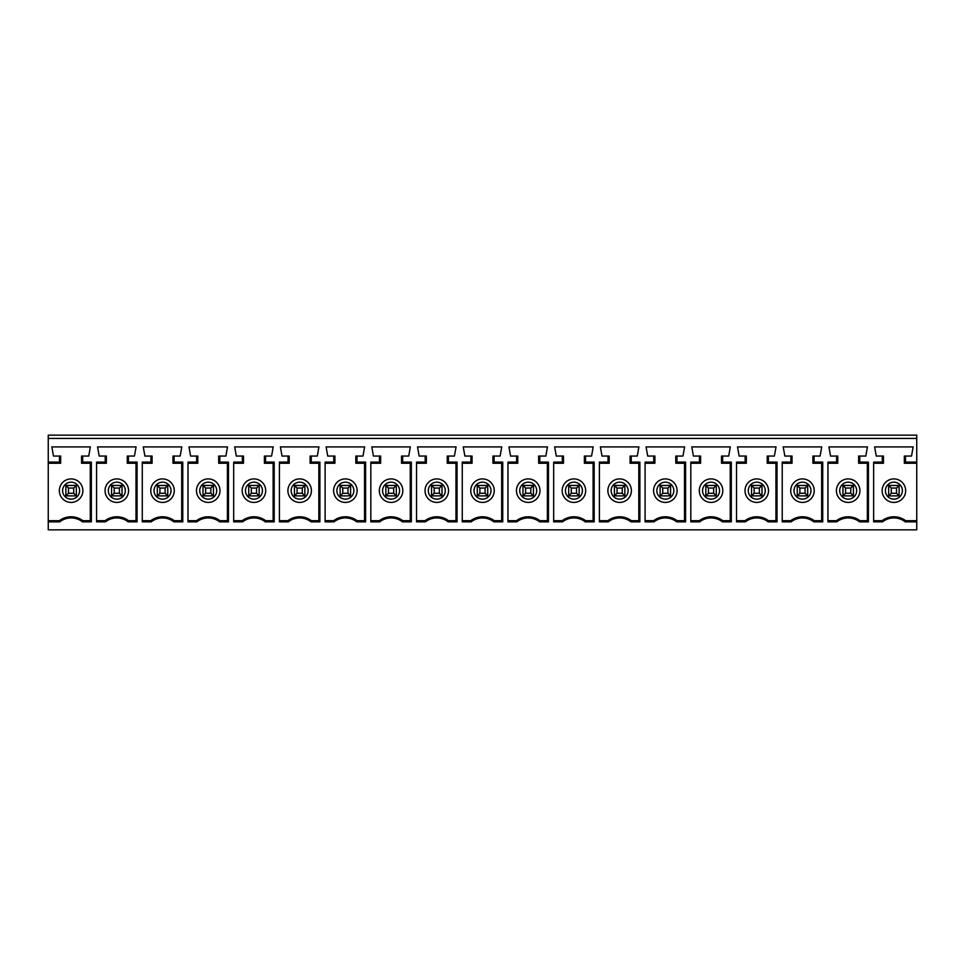 <?xml version="1.0" encoding="UTF-8"?>
<svg xmlns="http://www.w3.org/2000/svg" width="965" height="965" viewBox="0 0 965 965"><rect width="100%" height="100%" fill="white"/><g stroke="black" fill="none" stroke-linecap="round" stroke-linejoin="round"><path stroke-width="1.45" d="M48.25 438.424L48.25 435.155L916.75 435.155L916.75 438.424L48.25 438.424L48.25 462.09L59.504 462.09L59.504 456.059L53.473 456.059L51.845 446.916L90.372 446.916L88.732 456.059L82.701 456.059L82.701 462.09L91.349 462.09L91.349 521.848L82.471 521.848A18.444 18.444 0 0 0 59.746 521.848L48.25 521.848L48.25 529.845L916.75 529.845L916.75 521.848L905.254 521.848A18.444 18.444 0 0 0 882.529 521.848L873.651 521.848L873.651 462.09L882.3 462.09L882.3 456.059L876.268 456.059L874.628 446.916L913.155 446.916L911.527 456.059L905.496 456.059L905.496 462.09L916.75 462.09L916.75 438.424M288.294 521.848L279.416 521.848L279.416 462.09L288.053 462.09L288.053 456.059L282.021 456.059L280.393 446.916L318.92 446.916L317.292 456.059L311.261 456.059L311.261 462.09L319.897 462.09L319.897 521.848L311.019 521.848A18.444 18.444 0 0 0 288.294 521.848L287.908 520.702A19.589 19.589 0 0 1 311.418 520.702L319.825 520.702L319.897 521.848M242.589 521.848L233.699 521.848L233.699 462.09L242.348 462.09L242.348 456.059L236.316 456.059L234.688 446.916L273.216 446.916L271.575 456.059L265.544 456.059L265.544 462.09L274.193 462.09L274.193 521.848L265.315 521.848A18.444 18.444 0 0 0 242.589 521.848L242.191 520.702A19.589 19.589 0 0 1 265.701 520.702L274.108 520.702L274.193 521.848M836.824 521.848L827.946 521.848L827.946 462.09L836.583 462.09L836.583 456.059L830.551 456.059L828.923 446.916L867.451 446.916L865.81 456.059L859.779 456.059L859.779 462.09L868.428 462.09L868.428 521.848L859.55 521.848A18.444 18.444 0 0 0 836.824 521.848L836.426 520.702A19.589 19.589 0 0 1 859.936 520.702L868.343 520.702L868.428 521.848M791.107 521.848L782.229 521.848L782.229 462.09L790.878 462.09L790.878 456.059L784.847 456.059L783.206 446.916L821.734 446.916L820.105 456.059L814.074 456.059L814.074 462.09L822.723 462.09L822.723 521.848L813.833 521.848A18.444 18.444 0 0 0 791.107 521.848L790.721 520.702A19.589 19.589 0 0 1 814.231 520.702L822.638 520.702L822.723 521.848M745.402 521.848L736.524 521.848L736.524 462.09L745.161 462.09L745.161 456.059L739.13 456.059L737.501 446.916L776.029 446.916L774.388 456.059L768.357 456.059L768.357 462.09L777.006 462.09L777.006 521.848L768.128 521.848A18.444 18.444 0 0 0 745.402 521.848L745.004 520.702A19.589 19.589 0 0 1 768.514 520.702L776.934 520.702L777.006 521.848M699.685 521.848L690.807 521.848L690.807 462.09L699.456 462.09L699.456 456.059L693.425 456.059L691.784 446.916L730.312 446.916L728.684 456.059L722.652 456.059L722.652 462.09L731.301 462.09L731.301 521.848L722.411 521.848A18.444 18.444 0 0 0 699.685 521.848L699.299 520.702A19.589 19.589 0 0 1 722.809 520.702L731.217 520.702L731.301 521.848M653.981 521.848L645.102 521.848L645.102 462.09L653.739 462.09L653.739 456.059L647.708 456.059L646.08 446.916L684.607 446.916L682.979 456.059L676.948 456.059L676.948 462.09L685.584 462.09L685.584 521.848L676.706 521.848A18.444 18.444 0 0 0 653.981 521.848L653.582 520.702A19.589 19.589 0 0 1 677.092 520.702L685.512 520.702L685.584 521.848M608.264 521.848L599.386 521.848L599.386 462.09L608.034 462.09L608.034 456.059L602.003 456.059L600.363 446.916L638.89 446.916L637.262 456.059L631.231 456.059L631.231 462.09L639.879 462.09L639.879 521.848L630.989 521.848A18.444 18.444 0 0 0 608.264 521.848L607.878 520.702A19.589 19.589 0 0 1 631.387 520.702L639.795 520.702L639.879 521.848M562.559 521.848L553.681 521.848L553.681 462.09L562.318 462.09L562.318 456.059L556.286 456.059L554.658 446.916L593.186 446.916L591.557 456.059L585.526 456.059L585.526 462.09L594.163 462.09L594.163 521.848L585.285 521.848A18.444 18.444 0 0 0 562.559 521.848L562.173 520.702A19.589 19.589 0 0 1 585.671 520.702L594.09 520.702L594.163 521.848M516.842 521.848L507.964 521.848L507.964 462.09L516.613 462.09L516.613 456.059L510.582 456.059L508.941 446.916L547.469 446.916L545.84 456.059L539.809 456.059L539.809 462.09L548.458 462.09L548.458 521.848L539.58 521.848A18.444 18.444 0 0 0 516.842 521.848L516.456 520.702A19.589 19.589 0 0 1 539.966 520.702L548.373 520.702L548.458 521.848M471.137 521.848L462.259 521.848L462.259 462.09L470.896 462.09L470.896 456.059L464.865 456.059L463.236 446.916L501.764 446.916L500.135 456.059L494.104 456.059L494.104 462.09L502.741 462.09L502.741 521.848L493.863 521.848A18.444 18.444 0 0 0 471.137 521.848L470.751 520.702A19.589 19.589 0 0 1 494.249 520.702L502.669 520.702L502.741 521.848M425.42 521.848L416.542 521.848L416.542 462.09L425.191 462.09L425.191 456.059L419.16 456.059L417.531 446.916L456.059 446.916L454.419 456.059L448.387 456.059L448.387 462.09L457.036 462.09L457.036 521.848L448.158 521.848A18.444 18.444 0 0 0 425.42 521.848L425.034 520.702A19.589 19.589 0 0 1 448.544 520.702L456.952 520.702L457.036 521.848M379.715 521.848L370.837 521.848L370.837 462.09L379.474 462.09L379.474 456.059L373.443 456.059L371.815 446.916L410.342 446.916L408.714 456.059L402.682 456.059L402.682 462.09L411.319 462.09L411.319 521.848L402.441 521.848A18.444 18.444 0 0 0 379.715 521.848L379.329 520.702A19.589 19.589 0 0 1 402.827 520.702L411.247 520.702L411.319 521.848M334.011 521.848L325.121 521.848L325.121 462.09L333.769 462.09L333.769 456.059L327.738 456.059L326.11 446.916L364.637 446.916L362.997 456.059L356.966 456.059L356.966 462.09L365.614 462.09L365.614 521.848L356.736 521.848A18.444 18.444 0 0 0 334.011 521.848L333.613 520.702A19.589 19.589 0 0 1 357.122 520.702L365.53 520.702L365.614 521.848M196.872 521.848L187.994 521.848L187.994 462.09L196.643 462.09L196.643 456.059L190.612 456.059L188.971 446.916L227.499 446.916L225.87 456.059L219.839 456.059L219.839 462.09L228.476 462.09L228.476 521.848L219.598 521.848A18.444 18.444 0 0 0 196.872 521.848L196.486 520.702A19.589 19.589 0 0 1 219.996 520.702L228.403 520.702L228.476 521.848M151.167 521.848L142.277 521.848L142.277 462.09L150.926 462.09L150.926 456.059L144.895 456.059L143.266 446.916L181.794 446.916L180.153 456.059L174.122 456.059L174.122 462.09L182.771 462.09L182.771 521.848L173.893 521.848A18.444 18.444 0 0 0 151.167 521.848L150.769 520.702A19.589 19.589 0 0 1 174.279 520.702L182.687 520.702L182.771 521.848M105.45 521.848L96.572 521.848L96.572 462.09L105.221 462.09L105.221 456.059L99.19 456.059L97.549 446.916L136.077 446.916L134.449 456.059L128.417 456.059L128.417 462.09L137.054 462.09L137.054 521.848L128.176 521.848A18.444 18.444 0 0 0 105.45 521.848L105.064 520.702A19.589 19.589 0 0 1 128.574 520.702L136.982 520.702L137.054 521.848M297.051 488.049L294.434 485.443L304.88 485.443L302.274 488.049L297.051 488.049L297.051 493.272L302.274 493.272L304.88 495.889L294.434 495.889L297.051 493.272M304.88 485.443L294.434 485.443L294.434 495.889L304.88 495.889L304.88 485.443M319.897 462.09L319.825 463.236L310.103 463.236L311.261 462.09M310.103 463.236L310.103 456.059L311.261 456.059M318.836 520.702L318.836 463.236M288.053 462.09L289.211 463.236L279.416 463.236M288.053 456.059L289.211 456.059L289.211 463.236M299.657 502.415A11.749 11.749 0 0 1 287.908 490.666A11.749 11.749 0 0 1 299.657 478.905A11.749 11.749 0 0 1 311.418 490.666A11.749 11.749 0 0 1 299.657 502.415M302.274 493.272L302.274 488.049M279.416 520.702L287.908 520.702M311.019 521.848L311.418 520.702M916.75 462.09L916.75 521.848M882.3 462.09L883.445 463.236L883.445 456.059L882.3 456.059M905.254 521.848L905.653 520.702L916.75 520.702M916.75 463.236L904.338 463.236L904.338 456.059L905.496 456.059M904.338 463.236L905.496 462.09M891.286 488.049L888.669 485.443L899.115 485.443L896.509 488.049L891.286 488.049L891.286 493.272L896.509 493.272L896.509 488.049M883.445 463.236L873.651 463.236M891.286 493.272L888.669 495.889L899.115 495.889L888.669 495.889L888.669 485.443L899.115 485.443L899.115 495.889L896.509 493.272M873.651 520.702L882.143 520.702A19.589 19.589 0 0 1 905.653 520.702M882.143 490.666A11.749 11.749 0 0 1 893.892 478.905A11.749 11.749 0 0 1 905.653 490.666A11.749 11.749 0 0 1 893.892 502.415A11.749 11.749 0 0 1 882.143 490.666M882.143 520.702L882.529 521.848M845.569 488.049L842.964 485.443L853.41 485.443L850.792 488.049L845.569 488.049L845.569 493.272L850.792 493.272L853.41 495.889L842.964 495.889L845.569 493.272M853.41 485.443L842.964 485.443L842.964 495.889L853.41 495.889L853.41 485.443M868.428 462.09L868.343 463.236L858.633 463.236L859.779 462.09M858.633 463.236L858.633 456.059L859.779 456.059M867.354 520.702L867.354 463.236M836.583 462.09L837.741 463.236L827.946 463.236M836.583 456.059L837.741 456.059L837.741 463.236M848.187 502.415A11.749 11.749 0 0 1 836.426 490.666A11.749 11.749 0 0 1 848.187 478.905A11.749 11.749 0 0 1 859.936 490.666A11.749 11.749 0 0 1 848.187 502.415M850.792 493.272L850.792 488.049M827.946 520.702L836.426 520.702M859.55 521.848L859.936 520.702M799.864 488.049L797.247 485.443L807.693 485.443L805.087 488.049L799.864 488.049L799.864 493.272L805.087 493.272L807.693 495.889L797.247 495.889L799.864 493.272M807.693 485.443L797.247 485.443L797.247 495.889L807.693 495.889L807.693 485.443M822.723 462.09L822.638 463.236L812.916 463.236L814.074 462.09M812.916 463.236L812.916 456.059L814.074 456.059M821.649 520.702L821.649 463.236M790.878 462.09L792.024 463.236L782.229 463.236M790.878 456.059L792.024 456.059L792.024 463.236M802.47 502.415A11.749 11.749 0 0 1 790.721 490.666A11.749 11.749 0 0 1 802.47 478.905A11.749 11.749 0 0 1 814.231 490.666A11.749 11.749 0 0 1 802.47 502.415M805.087 493.272L805.087 488.049M782.229 520.702L790.721 520.702M813.833 521.848L814.231 520.702M754.148 488.049L751.542 485.443L761.988 485.443L759.371 488.049L754.148 488.049L754.148 493.272L759.371 493.272L761.988 495.889L751.542 495.889L754.148 493.272M761.988 485.443L751.542 485.443L751.542 495.889L761.988 495.889L761.988 485.443M777.006 462.09L776.934 463.236L767.211 463.236L768.357 462.09M767.211 463.236L767.211 456.059L768.357 456.059M775.932 520.702L775.932 463.236M745.161 462.09L746.319 463.236L736.524 463.236M745.161 456.059L746.319 456.059L746.319 463.236M756.765 502.415A11.749 11.749 0 0 1 745.004 490.666A11.749 11.749 0 0 1 756.765 478.905A11.749 11.749 0 0 1 768.514 490.666A11.749 11.749 0 0 1 756.765 502.415M759.371 493.272L759.371 488.049M736.524 520.702L745.004 520.702M768.128 521.848L768.514 520.702M708.443 488.049L705.825 485.443L716.271 485.443L713.666 488.049L708.443 488.049L708.443 493.272L713.666 493.272L716.271 495.889L705.825 495.889L708.443 493.272M716.271 485.443L705.825 485.443L705.825 495.889L716.271 495.889L716.271 485.443M731.301 462.09L731.217 463.236L721.506 463.236L722.652 462.09M721.506 463.236L721.506 456.059L722.652 456.059M730.228 520.702L730.228 463.236M699.456 462.09L700.602 463.236L690.807 463.236M699.456 456.059L700.602 456.059L700.602 463.236M711.048 502.415A11.749 11.749 0 0 1 699.299 490.666A11.749 11.749 0 0 1 711.048 478.905A11.749 11.749 0 0 1 722.809 490.666A11.749 11.749 0 0 1 711.048 502.415M713.666 493.272L713.666 488.049M690.807 520.702L699.299 520.702M722.411 521.848L722.809 520.702M662.726 488.049L660.12 485.443L670.566 485.443L667.949 488.049L662.726 488.049L662.726 493.272L667.949 493.272L670.566 495.889L660.12 495.889L662.726 493.272M670.566 485.443L660.12 485.443L660.12 495.889L670.566 495.889L670.566 485.443M685.584 462.09L685.512 463.236L675.79 463.236L676.948 462.09M675.79 463.236L675.79 456.059L676.948 456.059M684.511 520.702L684.511 463.236M653.739 462.09L654.897 463.236L645.102 463.236M653.739 456.059L654.897 456.059L654.897 463.236M665.343 502.415A11.749 11.749 0 0 1 653.582 490.666A11.749 11.749 0 0 1 665.343 478.905A11.749 11.749 0 0 1 677.092 490.666A11.749 11.749 0 0 1 665.343 502.415M667.949 493.272L667.949 488.049M645.102 520.702L653.582 520.702M676.706 521.848L677.092 520.702M617.021 488.049L614.403 485.443L624.862 485.443L622.244 488.049L617.021 488.049L617.021 493.272L622.244 493.272L624.862 495.889L614.403 495.889L617.021 493.272M624.862 485.443L614.403 485.443L614.403 495.889L624.862 495.889L624.862 485.443M639.879 462.09L639.795 463.236L630.085 463.236L631.231 462.09M630.085 463.236L630.085 456.059L631.231 456.059M638.806 520.702L638.806 463.236M608.034 462.09L609.18 463.236L599.386 463.236M608.034 456.059L609.18 456.059L609.18 463.236M619.626 502.415A11.749 11.749 0 0 1 607.878 490.666A11.749 11.749 0 0 1 619.626 478.905A11.749 11.749 0 0 1 631.387 490.666A11.749 11.749 0 0 1 619.626 502.415M622.244 493.272L622.244 488.049M599.386 520.702L607.878 520.702M630.989 521.848L631.387 520.702M571.304 488.049L568.699 485.443L579.145 485.443L576.527 488.049L571.304 488.049L571.304 493.272L576.527 493.272L579.145 495.889L568.699 495.889L571.304 493.272M579.145 485.443L568.699 485.443L568.699 495.889L579.145 495.889L579.145 485.443M594.163 462.09L594.09 463.236L584.368 463.236L585.526 462.09M584.368 463.236L584.368 456.059L585.526 456.059M593.089 520.702L593.089 463.236M562.318 462.09L563.476 463.236L553.681 463.236M562.318 456.059L563.476 456.059L563.476 463.236M573.922 502.415A11.749 11.749 0 0 1 562.173 490.666A11.749 11.749 0 0 1 573.922 478.905A11.749 11.749 0 0 1 585.671 490.666A11.749 11.749 0 0 1 573.922 502.415M576.527 493.272L576.527 488.049M553.681 520.702L562.173 520.702M585.285 521.848L585.671 520.702M525.599 488.049L522.982 485.443L533.44 485.443L530.822 488.049L525.599 488.049L525.599 493.272L530.822 493.272L533.44 495.889L522.982 495.889L525.599 493.272M533.44 485.443L522.982 485.443L522.982 495.889L533.44 495.889L533.44 485.443M548.458 462.09L548.373 463.236L538.663 463.236L539.809 462.09M538.663 463.236L538.663 456.059L539.809 456.059M547.384 520.702L547.384 463.236M516.613 462.09L517.759 463.236L507.964 463.236M516.613 456.059L517.759 456.059L517.759 463.236M528.205 502.415A11.749 11.749 0 0 1 516.456 490.666A11.749 11.749 0 0 1 528.205 478.905A11.749 11.749 0 0 1 539.966 490.666A11.749 11.749 0 0 1 528.205 502.415M530.822 493.272L530.822 488.049M507.964 520.702L516.456 520.702M539.58 521.848L539.966 520.702M479.882 488.049L477.277 485.443L487.723 485.443L485.118 488.049L479.882 488.049L479.882 493.272L485.118 493.272L487.723 495.889L477.277 495.889L479.882 493.272M487.723 485.443L477.277 485.443L477.277 495.889L487.723 495.889L487.723 485.443M502.741 462.09L502.669 463.236L492.946 463.236L494.104 462.09M492.946 463.236L492.946 456.059L494.104 456.059M501.667 520.702L501.667 463.236M470.896 462.09L472.054 463.236L462.259 463.236M470.896 456.059L472.054 456.059L472.054 463.236M482.5 502.415A11.749 11.749 0 0 1 470.751 490.666A11.749 11.749 0 0 1 482.5 478.905A11.749 11.749 0 0 1 494.249 490.666A11.749 11.749 0 0 1 482.5 502.415M485.118 493.272L485.118 488.049M462.259 520.702L470.751 520.702M493.863 521.848L494.249 520.702M434.178 488.049L431.56 485.443L442.018 485.443L439.401 488.049L434.178 488.049L434.178 493.272L439.401 493.272L442.018 495.889L431.56 495.889L434.178 493.272M442.018 485.443L431.56 485.443L431.56 495.889L442.018 495.889L442.018 485.443M457.036 462.09L456.952 463.236L447.241 463.236L448.387 462.09M447.241 463.236L447.241 456.059L448.387 456.059M455.963 520.702L455.963 463.236M425.191 462.09L426.337 463.236L416.542 463.236M425.191 456.059L426.337 456.059L426.337 463.236M436.795 502.415A11.749 11.749 0 0 1 425.034 490.666A11.749 11.749 0 0 1 436.795 478.905A11.749 11.749 0 0 1 448.544 490.666A11.749 11.749 0 0 1 436.795 502.415M439.401 493.272L439.401 488.049M416.542 520.702L425.034 520.702M448.158 521.848L448.544 520.702M388.473 488.049L385.855 485.443L396.301 485.443L393.696 488.049L388.473 488.049L388.473 493.272L393.696 493.272L396.301 495.889L385.855 495.889L388.473 493.272M396.301 485.443L385.855 485.443L385.855 495.889L396.301 495.889L396.301 485.443M411.319 462.09L411.247 463.236L401.524 463.236L402.682 462.09M401.524 463.236L401.524 456.059L402.682 456.059M410.258 520.702L410.258 463.236M379.474 462.09L380.632 463.236L370.837 463.236M379.474 456.059L380.632 456.059L380.632 463.236M391.078 502.415A11.749 11.749 0 0 1 379.329 490.666A11.749 11.749 0 0 1 391.078 478.905A11.749 11.749 0 0 1 402.827 490.666A11.749 11.749 0 0 1 391.078 502.415M393.696 493.272L393.696 488.049M370.837 520.702L379.329 520.702M402.441 521.848L402.827 520.702M342.756 488.049L340.138 485.443L350.597 485.443L347.979 488.049L342.756 488.049L342.756 493.272L347.979 493.272L350.597 495.889L340.138 495.889L342.756 493.272M350.597 485.443L340.138 485.443L340.138 495.889L350.597 495.889L350.597 485.443M365.614 462.09L365.53 463.236L355.82 463.236L356.966 462.09M355.82 463.236L355.82 456.059L356.966 456.059M364.541 520.702L364.541 463.236M333.769 462.09L334.915 463.236L325.121 463.236M333.769 456.059L334.915 456.059L334.915 463.236M345.373 502.415A11.749 11.749 0 0 1 333.613 490.666A11.749 11.749 0 0 1 345.373 478.905A11.749 11.749 0 0 1 357.122 490.666A11.749 11.749 0 0 1 345.373 502.415M347.979 493.272L347.979 488.049M325.121 520.702L333.613 520.702M356.736 521.848L357.122 520.702M91.349 462.09L91.265 463.236L81.555 463.236L81.555 456.059L82.701 456.059M82.471 521.848L82.857 520.702L91.265 520.702L91.349 521.848M48.25 521.848L48.25 520.702L59.348 520.702A19.589 19.589 0 0 1 82.857 520.702M59.348 520.702L59.746 521.848M65.885 495.889L68.491 493.272L73.714 493.272L76.332 495.889L65.885 495.889L76.332 495.889L76.332 485.443L65.885 485.443L76.332 485.443L73.714 488.049L68.491 488.049L65.885 485.443L65.885 495.889M81.555 463.236L82.701 462.09M59.504 456.059L60.662 456.059L60.662 463.236L48.25 463.236L48.25 520.702M90.276 520.702L90.276 463.236M71.108 502.415A11.749 11.749 0 0 1 59.348 490.666A11.749 11.749 0 0 1 71.108 478.905A11.749 11.749 0 0 1 82.857 490.666A11.749 11.749 0 0 1 71.108 502.415M48.25 462.09L48.25 463.236M59.504 462.09L60.662 463.236M68.491 493.272L68.491 488.049M73.714 493.272L73.714 488.049M251.334 488.049L248.729 485.443L259.175 485.443L256.557 488.049L251.334 488.049L251.334 493.272L256.557 493.272L259.175 495.889L248.729 495.889L251.334 493.272M259.175 485.443L248.729 485.443L248.729 495.889L259.175 495.889L259.175 485.443M274.193 462.09L274.108 463.236L264.398 463.236L265.544 462.09M264.398 463.236L264.398 456.059L265.544 456.059M273.119 520.702L273.119 463.236M242.348 462.09L243.494 463.236L233.699 463.236M242.348 456.059L243.494 456.059L243.494 463.236M253.952 502.415A11.749 11.749 0 0 1 242.191 490.666A11.749 11.749 0 0 1 253.952 478.905A11.749 11.749 0 0 1 265.701 490.666A11.749 11.749 0 0 1 253.952 502.415M256.557 493.272L256.557 488.049M233.699 520.702L242.191 520.702M265.315 521.848L265.701 520.702M205.629 488.049L203.012 485.443L213.458 485.443L210.853 488.049L205.629 488.049L205.629 493.272L210.853 493.272L213.458 495.889L203.012 495.889L205.629 493.272M213.458 485.443L203.012 485.443L203.012 495.889L213.458 495.889L213.458 485.443M228.476 462.09L228.403 463.236L218.681 463.236L219.839 462.09M218.681 463.236L218.681 456.059L219.839 456.059M227.414 520.702L227.414 463.236M196.643 462.09L197.789 463.236L187.994 463.236M196.643 456.059L197.789 456.059L197.789 463.236M208.235 502.415A11.749 11.749 0 0 1 196.486 490.666A11.749 11.749 0 0 1 208.235 478.905A11.749 11.749 0 0 1 219.996 490.666A11.749 11.749 0 0 1 208.235 502.415M210.853 493.272L210.853 488.049M187.994 520.702L196.486 520.702M219.598 521.848L219.996 520.702M159.913 488.049L157.307 485.443L167.753 485.443L165.136 488.049L159.913 488.049L159.913 493.272L165.136 493.272L167.753 495.889L157.307 495.889L159.913 493.272M167.753 485.443L157.307 485.443L157.307 495.889L167.753 495.889L167.753 485.443M182.771 462.09L182.687 463.236L172.976 463.236L174.122 462.09M172.976 463.236L172.976 456.059L174.122 456.059M181.697 520.702L181.697 463.236M150.926 462.09L152.084 463.236L142.277 463.236M150.926 456.059L152.084 456.059L152.084 463.236M162.53 502.415A11.749 11.749 0 0 1 150.769 490.666A11.749 11.749 0 0 1 162.53 478.905A11.749 11.749 0 0 1 174.279 490.666A11.749 11.749 0 0 1 162.53 502.415M165.136 493.272L165.136 488.049M142.277 520.702L150.769 520.702M173.893 521.848L174.279 520.702M114.208 488.049L111.59 485.443L122.036 485.443L119.431 488.049L114.208 488.049L114.208 493.272L119.431 493.272L122.036 495.889L111.59 495.889L114.208 493.272M122.036 485.443L111.59 485.443L111.59 495.889L122.036 495.889L122.036 485.443M137.054 462.09L136.982 463.236L127.259 463.236L128.417 462.09M127.259 463.236L127.259 456.059L128.417 456.059M135.993 520.702L135.993 463.236M105.221 462.09L106.367 463.236L96.572 463.236M105.221 456.059L106.367 456.059L106.367 463.236M116.813 502.415A11.749 11.749 0 0 1 105.064 490.666A11.749 11.749 0 0 1 116.813 478.905A11.749 11.749 0 0 1 128.574 490.666A11.749 11.749 0 0 1 116.813 502.415M119.431 493.272L119.431 488.049M96.572 520.702L105.064 520.702M128.176 521.848L128.574 520.702M291.165 490.666A8.492 8.492 0 0 0 303.903 498.012A8.492 8.492 0 0 0 303.903 483.308A8.492 8.492 0 0 0 291.165 490.666M885.4 490.666A8.492 8.492 0 0 0 898.138 498.012A8.492 8.492 0 0 0 898.138 483.308A8.492 8.492 0 0 0 885.4 490.666M839.695 490.666A8.492 8.492 0 0 0 852.433 498.012A8.492 8.492 0 0 0 852.433 483.308A8.492 8.492 0 0 0 839.695 490.666M793.99 490.666A8.492 8.492 0 0 0 806.716 498.012A8.492 8.492 0 0 0 806.716 483.308A8.492 8.492 0 0 0 793.99 490.666M748.273 490.666A8.492 8.492 0 0 0 761.011 498.012A8.492 8.492 0 0 0 761.011 483.308A8.492 8.492 0 0 0 748.273 490.666M702.568 490.666A8.492 8.492 0 0 0 715.294 498.012A8.492 8.492 0 0 0 715.294 483.308A8.492 8.492 0 0 0 702.568 490.666M656.851 490.666A8.492 8.492 0 0 0 669.589 498.012A8.492 8.492 0 0 0 669.589 483.308A8.492 8.492 0 0 0 656.851 490.666M611.147 490.666A8.492 8.492 0 0 0 623.873 498.012A8.492 8.492 0 0 0 623.873 483.308A8.492 8.492 0 0 0 611.147 490.666M565.43 490.666A8.492 8.492 0 0 0 578.168 498.012A8.492 8.492 0 0 0 578.168 483.308A8.492 8.492 0 0 0 565.43 490.666M519.725 490.666A8.492 8.492 0 0 0 532.451 498.012A8.492 8.492 0 0 0 532.451 483.308A8.492 8.492 0 0 0 519.725 490.666M474.008 490.666A8.492 8.492 0 0 0 486.746 498.012A8.492 8.492 0 0 0 486.746 483.308A8.492 8.492 0 0 0 474.008 490.666M428.303 490.666A8.492 8.492 0 0 0 441.029 498.012A8.492 8.492 0 0 0 441.029 483.308A8.492 8.492 0 0 0 428.303 490.666M382.586 490.666A8.492 8.492 0 0 0 395.324 498.012A8.492 8.492 0 0 0 395.324 483.308A8.492 8.492 0 0 0 382.586 490.666M336.881 490.666A8.492 8.492 0 0 0 349.607 498.012A8.492 8.492 0 0 0 349.607 483.308A8.492 8.492 0 0 0 336.881 490.666M62.616 490.666A8.492 8.492 0 0 0 75.354 498.012A8.492 8.492 0 0 0 75.354 483.308A8.492 8.492 0 0 0 62.616 490.666M245.46 490.666A8.492 8.492 0 0 0 258.198 498.012A8.492 8.492 0 0 0 258.198 483.308A8.492 8.492 0 0 0 245.46 490.666M199.743 490.666A8.492 8.492 0 0 0 212.481 498.012A8.492 8.492 0 0 0 212.481 483.308A8.492 8.492 0 0 0 199.743 490.666M154.038 490.666A8.492 8.492 0 0 0 166.776 498.012A8.492 8.492 0 0 0 166.776 483.308A8.492 8.492 0 0 0 154.038 490.666M108.321 490.666A8.492 8.492 0 0 0 121.059 498.012A8.492 8.492 0 0 0 121.059 483.308A8.492 8.492 0 0 0 108.321 490.666"/></g></svg>
